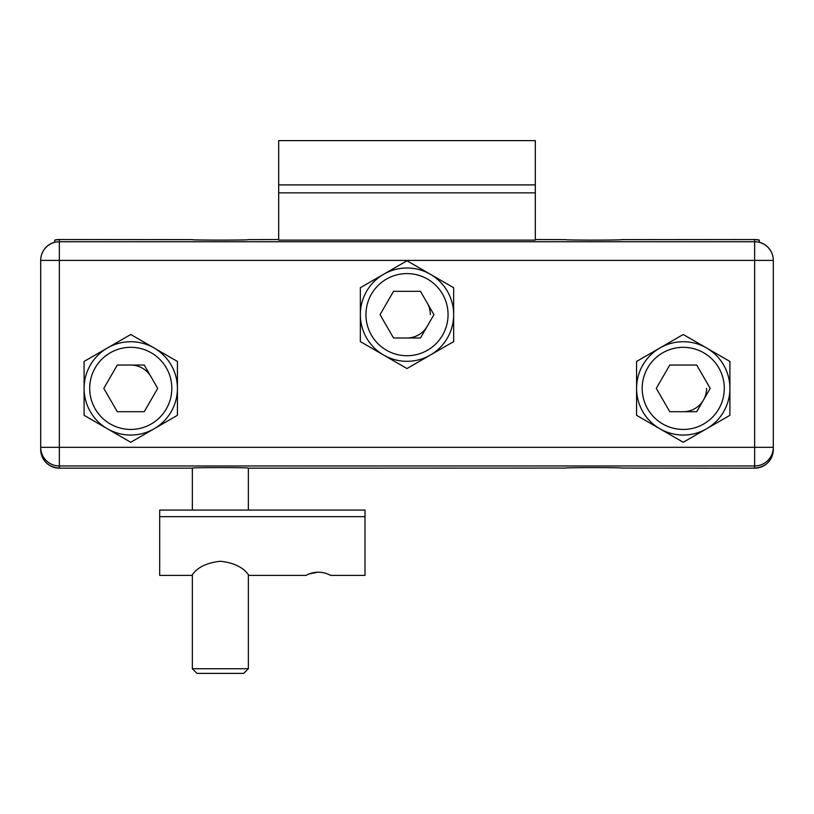 <?xml version="1.0" encoding="UTF-8"?>
<svg xmlns="http://www.w3.org/2000/svg" width="814" height="814" viewBox="0 0 814 814"><rect width="100%" height="100%" fill="white"/><g stroke="black" fill="none" stroke-linecap="round" stroke-linejoin="round"><path stroke-width="1.22" d="M130.759 365.048A23.331 23.331 0 0 1 150.966 376.719M427.208 326.322A23.331 23.331 0 0 1 407 337.993M427.208 302.991A23.331 23.331 0 0 1 430.331 314.662M706.572 388.38A23.331 23.331 0 0 1 683.241 411.711M729.904 388.38A46.663 46.663 0 0 0 659.91 347.975A46.663 46.663 0 0 0 659.91 428.795A46.663 46.663 0 0 0 729.904 388.38M656.298 388.38L669.769 365.048L656.298 388.38L669.769 411.711L696.713 411.711L710.184 388.38L696.713 365.048L669.769 365.048M453.663 314.662A46.663 46.663 0 0 0 383.669 274.247A46.663 46.663 0 0 0 383.669 355.067A46.663 46.663 0 0 0 453.663 314.662M380.057 314.662L393.528 291.331L380.057 314.662L393.528 337.993L420.472 337.993L433.943 314.662L420.472 291.331L393.528 291.331M177.421 388.38A46.663 46.663 0 0 0 107.428 347.975A46.663 46.663 0 0 0 107.428 428.795A46.663 46.663 0 0 0 177.421 388.38M144.231 411.711L157.702 388.38L144.231 365.048L117.287 365.048L103.816 388.38L117.287 411.711L144.231 411.711M318.345 572.12L308.862 573.972M337.006 575.406L330.688 575.406C322.436 571.123 314.204 571.123 305.993 575.406L299.674 575.406M305.993 575.406L248.83 575.406C243.701 567.531 234.218 562.82 220.38 561.253C206.532 562.789 197.029 567.511 191.87 575.406L188.624 575.406M252.086 575.406L248.83 575.406M159.686 510.073L365.008 510.073L159.686 510.073L159.686 575.406L191.87 575.406M330.688 575.406L365.008 575.406L365.008 510.073M248.351 668.732L192.348 668.732L197.019 673.392L243.681 673.392L248.351 668.732L248.351 574.765M755.789 239.57L754.639 239.53A18.671 18.661 90 0 1 759.299 240.12L754.639 239.53L754.639 468.172A18.671 18.661 -90 0 0 773.3 449.511C772.191 460.846 765.974 467.073 754.639 468.172L621.652 468.081C622.995 467.45 564.295 467.45 565.649 468.081L248.351 468.172L248.351 510.073M773.249 450.854L773.158 451.821M760.103 467.358L755.341 468.162M636.579 415.323L683.241 442.267L729.904 415.323L729.904 361.447L683.241 334.503L636.579 361.447L636.579 415.323M40.7 260.317L40.7 260.317A18.671 18.661 -90 0 1 54.701 242.236L54.701 240.12A18.671 18.661 90 0 1 59.361 239.53L58.221 239.57M248.331 239.642C248.585 240.262 190.975 240.242 192.348 239.631L59.361 239.53L59.361 260.399L773.3 260.399A18.661 18.661 0 0 0 754.639 241.738L59.361 241.738A18.661 18.661 0 0 0 40.7 260.399L40.7 447.313A18.661 18.661 0 0 0 59.361 465.974L59.361 468.172C48.026 467.073 41.809 460.846 40.7 449.511L40.7 447.313L40.7 449.511A18.671 18.661 -90 0 0 59.361 468.172L192.348 468.172L192.348 510.073M535.317 192.867L535.317 140.608L278.683 140.608L278.683 240.12L535.317 240.12L535.317 192.867L278.683 192.867M58.059 468.131L53.846 467.348M41.178 453.703L40.842 451.841M773.3 260.317A18.671 18.661 -90 0 0 759.299 242.236L759.299 240.12L759.299 242.236M177.421 361.447L130.759 334.503L84.096 361.447L84.096 415.323L130.759 442.267L177.421 415.323L177.421 361.447M248.351 468.172L248.351 468.081C249.705 467.45 191.005 467.45 192.348 468.081L192.348 468.172M407 368.538L453.663 341.595L453.663 287.718L407 260.775L360.337 287.718L360.337 341.595L407 368.538M40.7 447.313L59.361 447.313L59.361 465.974L754.639 465.974A18.661 18.661 0 0 0 773.3 447.313L773.3 449.511M621.631 239.642C621.886 240.262 564.265 240.242 565.649 239.631C564.295 240.252 622.995 240.252 621.652 239.631L754.639 239.53M278.683 239.53L248.351 239.631C249.705 240.252 191.005 240.252 192.348 239.631M565.649 239.631L535.317 239.53M55.891 239.855L54.701 240.12L54.701 242.236M565.649 468.081C564.295 467.45 622.995 467.45 621.652 468.081M759.299 240.12L758.129 239.865M59.361 239.53L54.701 240.12M773.3 260.399L773.3 447.313L59.361 447.313L59.361 260.399L40.7 260.399M724.307 388.38A41.066 41.066 0 0 0 662.708 352.818A41.066 41.066 0 0 0 662.708 423.941A41.066 41.066 0 0 0 724.307 388.38M448.066 314.662A41.066 41.066 0 0 0 386.467 279.1A41.066 41.066 0 0 0 386.467 350.224A41.066 41.066 0 0 0 448.066 314.662M171.825 388.38A41.066 41.066 0 0 0 110.226 352.818A41.066 41.066 0 0 0 110.226 423.941A41.066 41.066 0 0 0 171.825 388.38M365.008 516.656L159.686 516.656M535.317 184.91L278.683 184.91M192.348 574.765L192.348 668.732"/></g></svg>

